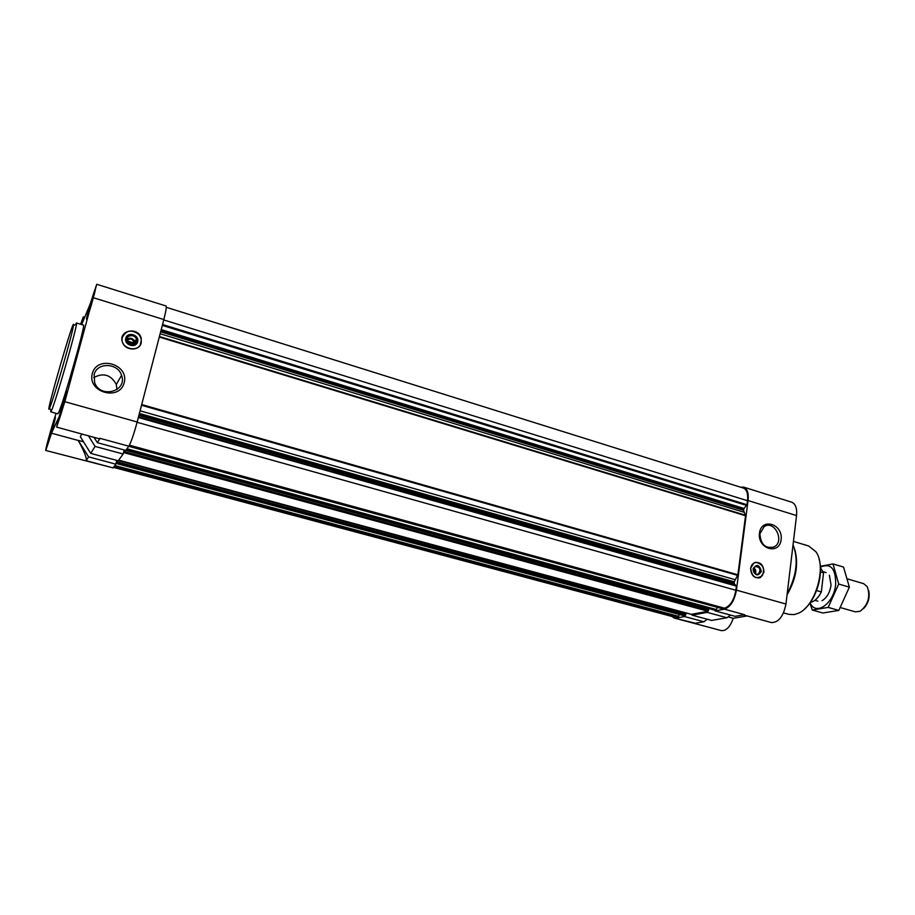 <?xml version="1.0" encoding="UTF-8"?>
<svg xmlns="http://www.w3.org/2000/svg" width="915" height="915" viewBox="0 0 915 915"><rect width="100%" height="100%" fill="white"/><g stroke="black" fill="none" stroke-linecap="round" stroke-linejoin="round"><path stroke-width="1.37" d="M134.15 343.056L126.83 340.849C130.262 337.875 132.698 338.607 134.15 343.056L134.963 344.051M753.628 571.829L755.435 572.355L754.818 573.499M65.571 396.595L59.681 417.011M59.486 416.943L60.241 415.536M60.401 415.067L60.024 414.381L59.521 416.668M60.024 414.381L61.316 411.578L61.214 409.794L60.196 413.66M61.214 409.794L61.488 408.833M62.758 404.419L63.044 403.469M64.233 399.661L65.148 398.585M65.262 398.082L65.262 396.778L64.462 398.963M59.235 418.613L66.063 394.788C66.349 391.082 57.416 422.09 59.143 418.796L59.235 418.613M53.836 423.13L48.472 440.664M49.284 439.097L49.09 439.68M48.964 438.468L50.176 435.837L50.096 434.156L49.124 437.782M50.096 434.156L50.348 433.253M51.526 429.146L51.8 428.254M52.887 424.754L53.665 423.828M53.802 422.147L53.093 424.114M48.152 442.574L54.523 420.317C54.774 417.103 46.585 445.582 48.083 442.723L48.152 442.574M93.948 294.104L87.931 314.097M88.709 312.61L87.989 313.708M88.343 312.129L89.578 309.51L89.453 307.863L88.503 311.477M89.453 307.863L89.704 306.948M90.951 302.636L91.237 301.687M92.438 297.81L93.444 296.54M93.49 296.369L93.536 294.664L92.678 297.078M87.771 315.538L94.428 292.457C94.714 288.9 85.919 319.106 87.577 315.961L87.771 315.538M80.6 324.242L83.311 316.887L81.675 324.55L90.082 304.238L96.738 284.268L166.038 305.999C166.69 306.685 165.958 311.203 163.842 319.552L137.17 421.987C133.842 434.27 131.051 442.345 128.798 446.211L125.755 450.409L97.345 442.677L94.039 437.347M115.805 464.157L88.595 456.86L86.216 460.714L113.105 467.897L115.805 464.157L116.8 460.382M113.105 467.897L45.784 450.454C44.892 451.049 52.258 424.388 55.438 415.467L56.032 413.328M88.595 456.86L78.267 440.47C84.317 451.564 86.971 458.312 86.216 460.714M96.738 284.268L64.828 401.685L56.661 427.133L98.877 438.674L100.021 438.342L97.345 442.677M56.661 427.133L58.674 417.583L51.492 433.207L78.267 440.47M51.492 433.207L45.784 450.454M78.313 440.378L83.528 441.796M81.835 434.019L80.348 436.707L90.745 453.382L118.252 460.783L123.148 454.023L124.2 449.986M126.91 338.07L128.031 338.401M134.162 340.254L136.609 340.986M166.29 307.291L743.357 488.061C746.812 489.536 748.196 493.757 747.509 500.722L746.983 504.737L744.021 508.466L743.563 510.318L745.553 515.728L737.879 574.78L734.23 581.803L734.219 583.587L736.403 586.092L735.866 590.255C734.002 600.206 730.227 606.188 724.543 608.201L722.004 608.578M717.566 607.388L715.13 610.888L735.134 616.333L744.593 614.697L724.406 609.173L715.13 610.888M740.578 487.192L743.666 487.135C747.326 488.69 748.79 493.162 748.07 500.551L736.426 590.141C734.448 600.709 730.445 607.045 724.406 609.173M707.112 612.364L707.238 611.414L692.186 614.205L692.049 615.143L711.641 620.416L726.979 617.751L707.112 612.364L692.049 615.143M707.238 619.238L703.932 621.754L695.366 623.241L674.218 618.037L671.862 616.436M703.932 621.754L684.477 616.55L676.071 618.094M728.077 616.904L733.258 618.311C730.124 626.981 726.133 631.076 721.294 630.595L674.218 618.037M747.12 615.932L733.258 618.311M743.666 487.135L791.692 502.186C795.558 503.81 797.171 508.271 796.542 515.568L785.962 604.037C783.4 616.493 778.528 622.658 771.356 622.555L743.38 614.903M764.002 572.069C763.442 564.521 760.091 561.455 753.96 562.874L750.632 568.215C751.135 575.684 754.44 578.783 760.525 577.514L764.002 572.069M759.461 533.136C761.406 517.215 783.206 523.906 781.136 539.644C779.363 555.542 757.357 549.069 759.461 533.136M684.477 616.55L684.614 615.612L683.86 615.681M679.468 614.514L678.289 616.79L674.447 617.122L113.483 467.359M730.467 615.063L726.979 617.751M715.256 609.928L714.26 610.019M126.03 450.043L708.633 608.738L708.565 610.419L707.238 611.414M692.186 614.205L691.248 614.308M685.941 613.016L118.595 460.302L685.941 613.016L685.873 614.651L684.614 615.612M124.44 450.054L123.434 452.925M117.017 460.451L116.091 463.093M141.253 342.793L141.207 338.276C138.44 326.358 118.218 330.178 122.358 341.924C124.715 350.868 139.469 351.486 141.253 342.793M92.312 373.514C97.333 354.78 129.335 364.273 124.2 382.756C119.499 401.479 87.074 392.283 92.312 373.514M76.448 322.995L83.459 325.111C86.193 322.686 63.398 402.977 58.629 412.505L57.794 413.82L50.737 411.864L51.514 410.526C55.506 402.131 75.979 331.173 76.471 324.047L76.448 322.995L75.602 324.47M58.377 421.689C60.058 418.407 67.882 390.728 66.944 391.414C66.36 390.522 57.119 422.57 58.091 422.124L58.377 421.689M47.351 445.445C48.804 442.631 56.181 416.554 55.346 417.206C54.843 416.394 46.265 446.234 47.123 445.799L47.351 445.445M81.435 324.493L81.984 321.451L80.817 324.31M86.959 318.477C88.858 314.222 96.178 288.511 95.309 289.163C94.748 288.282 85.621 319.632 86.548 319.198L86.959 318.477M123.148 454.023L95.046 446.406L90.745 453.382M95.046 446.406L88.458 435.826M90.299 307.726L89.544 307.497M91.877 302.339L91.1 302.099M93.204 297.444L92.609 297.261M60.642 414.381L60.047 414.221M62.14 409.611L61.316 409.382M63.73 404.098L62.906 403.87M64.999 399.272L64.393 399.112M50.897 433.95L50.188 433.767M52.372 428.815L51.675 428.62M804.708 608.795C816.535 598.845 823.763 573.865 819.074 559.145M783.526 612.867L788.856 614.354L794.083 614.594L798.086 613.359C815.425 606.817 827.08 566.534 815.906 551.745L808.643 545.981L793.454 541.406M787.072 594.784C796.004 579.412 798.635 564.486 794.952 550.006M787.186 593.789C796.702 575.684 798.646 559.351 793.042 544.814M759.896 533.822L764.197 526.594C774.433 519.663 785.081 541.337 774.182 546.907C765.489 548.931 760.731 544.574 759.896 533.822M759.805 535.504L761.646 542.263M755.047 562.416L756.659 562.382M760.262 577.411L758.798 578.063M750.666 568.284C751.307 564.738 753.171 562.782 756.236 562.393C763.099 564.246 765.1 568.707 762.252 575.775C755.836 579.653 751.97 577.159 750.666 568.284M753.034 568.97C756.602 563.64 759.381 564.441 761.383 571.372C757.837 576.713 755.047 575.912 753.034 568.97M753.262 569.29L755.001 566.522C760.068 566.923 761.2 569.439 758.398 574.071C755.241 574.746 753.525 573.156 753.262 569.29M753.788 567.712C755.813 569.404 756.305 571.452 755.252 573.831M753.548 568.204L755.55 571.395L753.308 570.743M755.435 572.355L755.55 571.395M754.589 572.104L755.801 571.715M754.601 571.989L753.571 571.681M94.131 374.658C96.898 362.077 117.978 362.729 121.546 375.356C127.757 391.265 100.559 399.009 94.668 382.79L94.131 374.658M93.707 377.586C103.429 372.451 110.967 374.75 116.319 384.483L116.948 389.607M133.43 344.829L133.865 344.143L127.036 342.096M135.134 343.903L135.02 341.935C133.018 338.081 130.193 337.212 126.544 339.293M136.472 341.764L136.438 339.385C134.963 333.289 124.634 335.267 126.705 341.272C130.079 346.007 133.338 346.179 136.472 341.764M137.662 341.787C139.572 334.867 127.574 331.219 125.767 338.195C123.845 345.149 135.9 348.752 137.662 341.787M141.013 342.793C141.699 339.774 140.967 336.995 138.794 334.455C131.428 329.114 125.927 330.178 122.29 337.635C119.568 348.466 138.68 353.659 141.013 342.793M140.315 344.989L141.265 340.254M126.27 332.191L122.77 335.576M134.551 344.326L127.025 342.061M50.805 410.16L50.737 411.864M49.742 407.701C53.482 399.626 72.891 332.362 73.463 325.523C75.419 311.226 43.577 421.255 49.559 408.136L49.742 407.701M810.404 602.322L810.633 602.287C814.808 601.361 818.387 597.907 821.361 591.925L816.58 590.552M821.361 591.925L823.523 572.744L820.458 571.852M823.523 572.744L820.435 567.655M821.727 588.688L823.02 577.205M863.497 608.658C868.312 603.545 870.051 597.541 868.701 590.655M840.462 607.606L855.433 611.861L860.18 611.243C868.232 604.701 870.6 596.523 867.283 586.698L863.6 583.644L847.667 578.955M832.993 563.915L843.538 567.06L849.372 587.144L838.826 610.419L822.848 612.993L812.314 610.031L828.167 607.4L838.712 584.033L832.993 563.915L820.343 566.328M838.826 610.419L828.167 607.4M849.372 587.144L838.712 584.033M809.867 603.065L812.314 610.031M821.99 600.698C826.84 597.918 829.859 592.714 831.06 585.097L829.367 575.226M810.072 602.791C815.642 616.493 834.068 603.614 835.681 584.228C835.83 568.512 830.729 562.794 820.4 567.083M100.021 438.342L128.798 446.211M64.828 401.685L137.17 421.987M93.582 297.787L163.842 319.552M736.426 590.141L785.962 604.037M748.07 500.551L796.542 515.568M114.455 466.021L678.289 616.79M113.78 466.959L676.208 617.179M163.739 319.93L747.509 500.722M162.55 324.516L746.983 504.737M162.31 325.408L746.674 505.469M161.223 329.594L744.021 508.466M160.994 330.487L743.712 509.186M160.651 331.779L743.563 510.318M160.148 333.746L743.792 512.183M159.416 336.514L745.496 515.237M159.279 337.04L745.553 515.728M141.711 404.544L737.879 574.78M141.528 405.254L737.673 575.363M140.075 410.812L734.997 579.63M139.389 413.443L734.23 581.803M139.046 414.781L734.082 582.969M138.874 415.433L734.219 583.587M138.497 416.863L736.266 585.463M138.337 417.515L736.403 586.092M137.09 422.295L735.866 590.255M129.415 445.182L724.543 608.201M722.095 608.635L128.74 446.303L722.198 608.635M126.956 448.762L716.228 609.527M126.682 449.139L715.885 609.802M126.213 449.791L714.443 610.076M126.156 449.871L708.164 608.441M125.812 450.34L708.748 609.081M124.051 451.507L708.565 610.419M123.685 452.57L708.038 611.266M118.698 460.165L691.42 614.354M118.378 460.6L686.044 613.347M116.685 461.732L685.873 614.651M116.331 462.761L685.358 615.475M116.011 463.39L684.031 615.726M114.833 465.495L678.678 616.355M83.311 316.887L84.672 317.299M126.19 449.814L714.352 610.065M126.03 450.031L708.633 608.738M118.687 460.176L691.328 614.342M115.999 463.413L683.94 615.715M774.182 546.907L770.144 547.902M760.525 577.514L759.839 577.651M756.236 562.393L755.641 562.348M758.398 574.071L756.899 574.403M121.546 375.356L116.319 384.483M135.02 341.935L136.438 339.385M49.559 408.136L51.309 410.984M73.463 325.523L76.471 324.047M826.073 572.596L823.18 571.738M817.816 601.155L814.899 600.332"/></g></svg>
